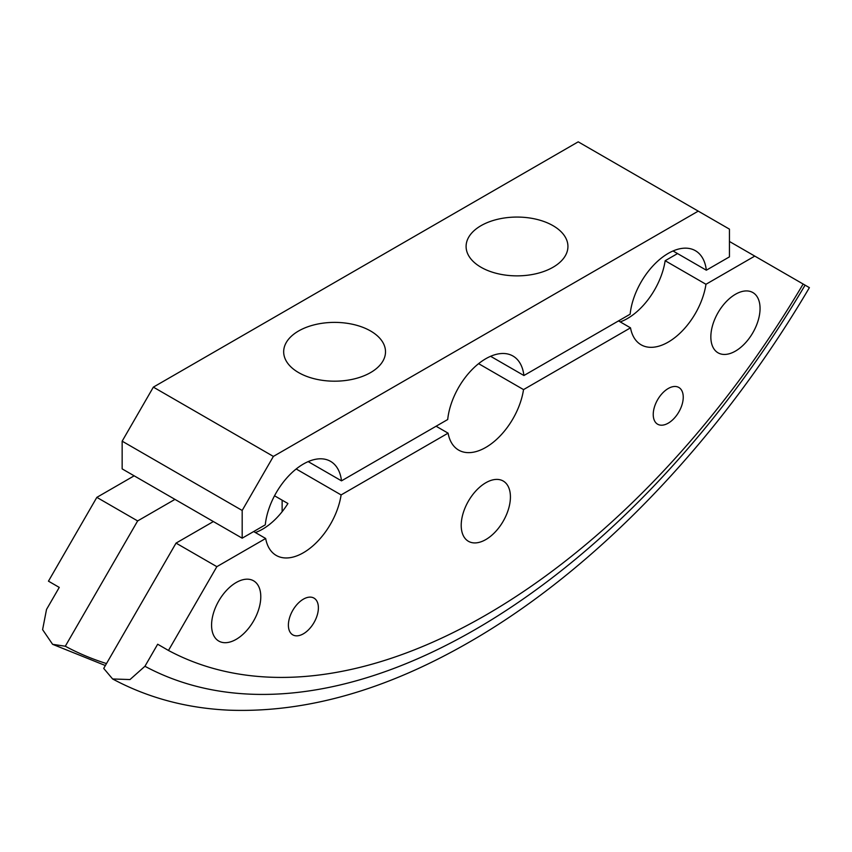 <?xml version="1.0" encoding="UTF-8"?>
<svg xmlns="http://www.w3.org/2000/svg" width="852" height="852" viewBox="0 0 852 852"><rect width="100%" height="100%" fill="white"/><g stroke="black" fill="none" stroke-linecap="round" stroke-linejoin="round"><path stroke-width="1.28" d="M668.234 423.156A21.215 12.247 120 0 0 682.101 404.466A21.215 12.247 120 0 0 678.842 387.468A21.215 12.247 120 0 0 668.234 388.512A21.215 12.247 120 0 0 654.379 407.213A21.215 12.247 120 0 0 657.627 424.211A21.215 12.247 120 0 0 668.234 423.156M303.387 633.803A21.215 12.247 120 0 0 317.242 615.112A21.215 12.247 120 0 0 313.994 598.115A21.215 12.247 120 0 0 303.387 599.158A21.215 12.247 120 0 0 289.531 617.86A21.215 12.247 120 0 0 292.779 634.857A21.215 12.247 120 0 0 303.387 633.803M485.81 539.572A34.794 20.086 120 0 0 508.548 508.91A34.794 20.086 120 0 0 503.212 481.029A34.794 20.086 120 0 0 485.81 482.754A34.794 20.086 120 0 0 463.083 513.415A34.794 20.086 120 0 0 468.419 541.297A34.794 20.086 120 0 0 485.81 539.572M735.446 351.099A34.794 20.086 120 0 0 758.184 320.437A34.794 20.086 120 0 0 752.848 292.555A34.794 20.086 120 0 0 735.446 294.281A34.794 20.086 120 0 0 712.719 324.942A34.794 20.086 120 0 0 718.055 352.824A34.794 20.086 120 0 0 735.446 351.099M236.174 639.351A34.794 20.086 120 0 0 258.912 608.69A34.794 20.086 120 0 0 253.576 580.808A34.794 20.086 120 0 0 236.174 582.534A34.794 20.086 120 0 0 213.447 613.195A34.794 20.086 120 0 0 218.783 641.077A34.794 20.086 120 0 0 236.174 639.351M213.373 521.552L176.044 543.107L103.71 668.405L112.624 678.969C147.833 697.82 186.545 708.214 228.783 710.163C305.527 712.986 385.732 690.301 469.388 642.078C595.889 569.519 719.833 439.92 809.4 287.635L803.148 284.035A646.668 373.357 -60 0 1 485.81 615.101A646.668 373.357 -60 0 1 168.472 650.459L216.855 566.665L265.664 538.485L253.662 531.552M620.235 321.896A54.315 31.354 120 0 0 665.156 260.723L677.542 253.566M106.5 663.57A694.582 401.015 -60 0 1 65.295 646.231L137.641 520.934L174.969 499.378M282.129 511.711L282.129 500.167M665.156 260.723L705.967 284.28L754.776 256.101L729.45 241.478M478.611 363.666L523.533 389.598L630.512 327.839L618.509 320.906M296.187 468.983L341.109 494.927L448.088 433.157L436.086 426.234M176.044 543.107L216.855 566.665M630.512 327.839A54.315 31.354 120 0 0 641.077 344.783A54.315 31.354 120 0 0 679.534 333.611A54.315 31.354 120 0 0 705.967 284.28M448.088 433.157A54.315 31.354 120 0 0 458.653 450.101A54.315 31.354 120 0 0 497.099 438.929A54.315 31.354 120 0 0 523.533 389.598M265.664 538.485A54.315 31.354 120 0 0 276.229 555.429A54.315 31.354 120 0 0 314.676 544.258A54.315 31.354 120 0 0 341.109 494.927M803.148 284.035L754.776 256.101M105.36 665.529L52.611 644.325L42.6 629.639L46.519 609.457L59.257 587.401L48.457 581.171L96.84 497.366L137.641 520.934M52.611 644.325L65.295 646.231M112.624 678.969L129.994 679.555L144.936 666.275L157.673 644.229L168.472 650.459M96.84 497.366L134.158 475.821M255.376 532.543A54.315 31.354 120 0 0 287.923 503.511L274.525 495.779M553.023 225.673A50.918 29.394 0 0 0 497.536 219.305A50.918 29.394 0 0 0 466.097 246.462A50.918 29.394 0 0 0 481.007 267.251A50.918 29.394 0 0 0 536.504 273.63A50.918 29.394 0 0 0 567.933 246.462A50.918 29.394 0 0 0 553.023 225.673M370.599 331.002A50.918 29.394 0 0 0 315.102 324.623A50.918 29.394 0 0 0 283.673 351.791A50.918 29.394 0 0 0 298.583 372.58A50.918 29.394 0 0 0 354.081 378.948A50.918 29.394 0 0 0 385.509 351.791A50.918 29.394 0 0 0 370.599 331.002M706.34 270.201L729.45 256.857L729.45 229.145L578.22 141.837L153.36 387.127L122.156 441.176L122.156 468.888L242.181 538.187L265.281 524.843A54.315 31.354 -60 0 1 290.937 473.616A54.315 31.354 -60 0 1 330.544 461.347A54.315 31.354 -60 0 1 341.492 480.847L447.705 419.525A54.315 31.354 -60 0 1 473.361 368.298A54.315 31.354 -60 0 1 512.968 356.029A54.315 31.354 -60 0 1 523.916 375.519L630.139 314.196A54.315 31.354 -60 0 1 655.795 262.97A54.315 31.354 -60 0 1 695.392 250.701A54.315 31.354 -60 0 1 706.34 270.201L673.037 250.967M523.916 375.519L490.614 356.296M341.492 480.847L308.19 461.614M698.246 211.126L273.385 456.416L153.36 387.127M273.385 456.416L242.181 510.465L122.156 441.176M242.181 510.465L242.181 538.187M805.087 285.143A672.132 388.054 -60 0 1 475.011 629.649A672.132 388.054 -60 0 1 144.936 666.275"/></g></svg>
